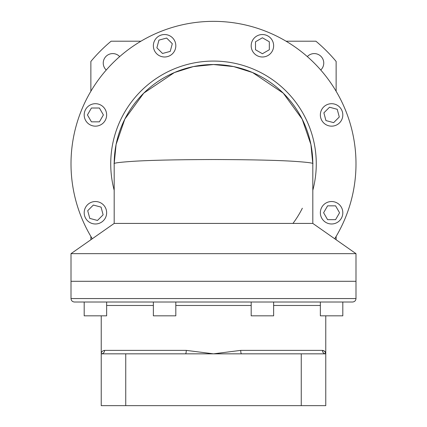 <?xml version="1.0" encoding="UTF-8"?>
<svg xmlns="http://www.w3.org/2000/svg" width="427" height="427" viewBox="0 0 427 427"><rect width="100%" height="100%" fill="white"/><g stroke="black" fill="none" stroke-linecap="round" stroke-linejoin="round"><path stroke-width="0.64" d="M320.746 70.023A9.501 9.501 0 0 0 317.747 54.25A9.501 9.501 0 0 0 307.323 56.594M106.254 70.023A9.501 9.501 0 0 1 109.253 54.25A9.501 9.501 0 0 1 119.677 56.594M90.871 91.277L90.871 61.44A159.767 159.767 0 0 1 111.095 41.211L140.931 41.211M286.069 41.211L315.905 41.211A159.767 159.767 0 0 1 336.129 61.44L336.129 91.277M336.129 236.409L336.129 239.75M90.871 239.75L90.871 236.409M334.715 238.757A142.495 142.495 0 0 0 213.5 21.35A142.495 142.495 0 0 0 92.285 238.757M355.995 253.659L355.995 281.292L71.005 281.292L71.005 298.564L355.995 298.564L355.995 281.292L71.005 281.292L71.005 253.659L355.995 253.659L312.815 223.422L114.185 223.422L71.005 253.659M273.638 45.758A11.225 11.225 0 0 0 262.413 34.534A11.225 11.225 0 0 0 251.183 45.758A11.225 11.225 0 0 0 262.413 56.988A11.225 11.225 0 0 0 273.638 45.758M175.817 45.758A11.225 11.225 0 0 0 164.587 34.534A11.225 11.225 0 0 0 153.362 45.758A11.225 11.225 0 0 0 164.587 56.988A11.225 11.225 0 0 0 175.817 45.758M106.643 114.932A11.225 11.225 0 0 0 95.418 103.702A11.225 11.225 0 0 0 84.188 114.932A11.225 11.225 0 0 0 95.418 126.157A11.225 11.225 0 0 0 106.643 114.932M106.643 212.753A11.225 11.225 0 0 0 95.418 201.528A11.225 11.225 0 0 0 84.188 212.753A11.225 11.225 0 0 0 95.418 223.983A11.225 11.225 0 0 0 106.643 212.753M342.812 212.753A11.225 11.225 0 0 0 331.582 201.528A11.225 11.225 0 0 0 320.357 212.753A11.225 11.225 0 0 0 331.582 223.983A11.225 11.225 0 0 0 342.812 212.753M342.812 114.932A11.225 11.225 0 0 0 331.582 103.702A11.225 11.225 0 0 0 320.357 114.932A11.225 11.225 0 0 0 331.582 126.157A11.225 11.225 0 0 0 342.812 114.932M114.185 223.422L114.185 163.845L116.096 144.47L124.833 119.106L143.739 93.155L174.392 72.553L193.335 66.596L213.5 64.53L233.665 66.596L252.608 72.553L283.261 93.155L302.167 119.106L310.904 144.47L312.815 163.845A99.315 99.315 0 0 0 213.5 64.53A99.315 99.315 0 0 0 114.212 166.108M312.788 166.108A99.315 99.315 0 0 0 312.815 163.845L312.815 223.422M310.904 144.47L312.815 163.845C314.139 163.093 307.52 162.228 292.949 161.251C275.703 160.205 249.219 159.629 213.5 159.527C177.781 159.629 151.297 160.205 134.051 161.251C119.48 162.228 112.861 163.093 114.185 163.845L116.096 144.47M292.959 223.422A99.315 99.315 0 0 0 302.348 208.221M255.501 49.751L262.413 53.738L269.32 49.751L269.32 41.771L262.413 37.784L255.501 41.771L255.501 49.751M162.522 53.466L170.229 51.4L172.294 43.698L166.653 38.056L158.945 40.117L156.885 47.824L162.522 53.466M99.406 121.839L103.393 114.932L99.406 108.02L91.426 108.02L87.439 114.932L91.426 121.839L99.406 121.839M103.12 214.818L101.06 207.116L93.353 205.051L87.711 210.692L89.777 218.394L97.484 220.46L103.12 214.818M327.594 205.846L323.607 212.753L327.594 219.665L335.574 219.665L339.561 212.753L335.574 205.846L327.594 205.846M323.879 112.867L325.94 120.574L333.647 122.64L339.289 116.998L337.223 109.291L329.516 107.225L323.879 112.867M101.231 387.513L101.231 359.881M175.817 302.017L175.817 315.836L153.362 315.836L153.362 302.017M106.643 302.017L106.643 315.836L84.188 315.836L84.188 302.017M342.812 315.836L342.812 302.017L342.812 315.836L320.357 315.836L320.357 302.017M273.638 302.017L273.638 315.836L251.183 315.836L251.183 302.017M355.995 298.564C355.787 300.661 354.64 301.814 352.537 302.017L74.463 302.017C72.36 301.814 71.213 300.661 71.005 298.564M104.583 350.38L186.273 350.38L213.5 353.834L240.727 350.38A3.453 0.838 -90 0 0 241.565 353.834L101.231 353.834C101.226 351.939 102.341 350.786 104.583 350.38A3.453 3.352 -90 0 1 101.231 353.834L101.231 315.836M324.814 351.421L322.417 350.38C324.659 350.786 325.774 351.939 325.769 353.834L324.867 351.474M301.254 353.834L301.254 405.65L325.769 405.65L325.769 353.834L241.565 353.834M301.254 405.65L125.746 405.65L125.746 353.834M125.746 405.65L101.231 405.65L101.231 353.834M186.273 350.38A3.453 0.838 -90 0 1 185.435 353.834M240.727 350.38L322.417 350.38A3.453 3.352 -90 0 0 325.769 353.834L325.769 315.836M114.185 190.266A102.768 102.768 0 0 1 213.5 61.077A102.768 102.768 0 0 1 312.815 190.266M251.183 305.47L175.817 305.47M153.362 305.47L106.643 305.47M320.357 305.47L273.638 305.47"/></g></svg>
